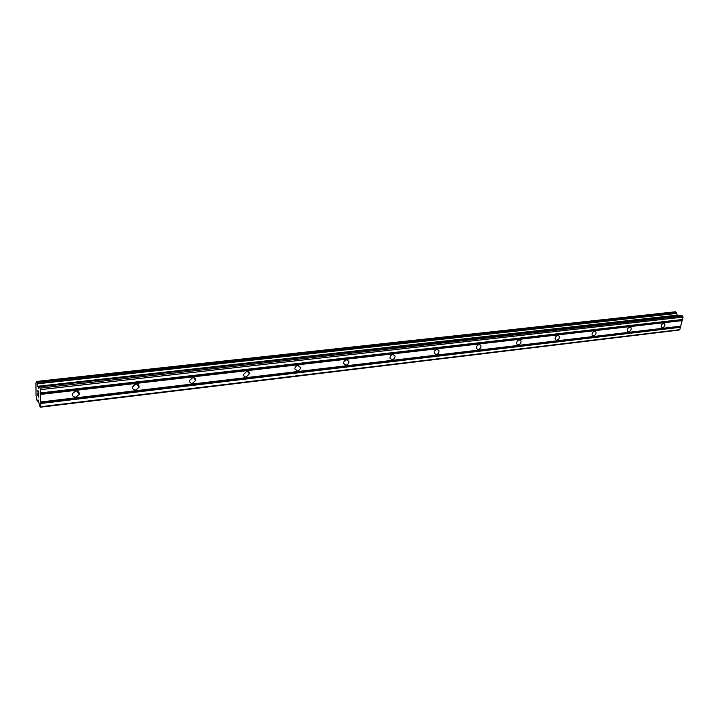 <?xml version="1.0" encoding="UTF-8"?>
<svg xmlns="http://www.w3.org/2000/svg" width="719" height="719" viewBox="0 0 719 719"><rect width="100%" height="100%" fill="white"/><g stroke="black" fill="none" stroke-linecap="round" stroke-linejoin="round"><path stroke-width="1.08" d="M662.451 327.819L661.372 327.406C660.806 325.518 661.552 324.134 663.601 323.253L664.671 323.658C665.246 325.545 664.509 326.938 662.451 327.819M628.703 331.81L627.507 331.315C626.977 329.383 627.741 327.999 629.817 327.154L630.994 327.639C631.534 329.563 630.77 330.956 628.703 331.81M593.508 335.962L592.186 335.378C591.701 333.418 592.492 332.025 594.568 331.216L595.88 331.801C596.375 333.76 595.584 335.144 593.508 335.962M556.767 340.303L555.311 339.602C554.87 337.606 555.697 336.231 557.782 335.458L559.229 336.159C559.67 338.146 558.852 339.53 556.767 340.303M518.381 344.841L516.763 343.988C516.404 341.983 517.258 340.617 519.334 339.898L520.933 340.734C521.311 342.738 520.457 344.113 518.381 344.841M478.225 349.587L476.445 348.553C476.176 346.54 477.065 345.201 479.124 344.536L480.894 345.542C481.182 347.565 480.292 348.904 478.225 349.587M436.19 354.548L434.231 353.308C434.06 351.312 434.986 350 437.017 349.389L438.967 350.611C439.156 352.616 438.231 353.928 436.19 354.548M392.134 359.752L389.986 358.269C389.932 356.291 390.893 355.033 392.889 354.485L395.028 355.95C395.099 357.927 394.138 359.194 392.134 359.752M345.911 365.216L343.565 363.437C343.628 361.522 344.635 360.318 346.576 359.824L348.904 361.585C348.859 363.499 347.861 364.713 345.911 365.216M297.351 370.95L294.808 368.838C295.006 367.005 296.039 365.872 297.918 365.441L300.443 367.517C300.272 369.368 299.239 370.51 297.351 370.95M246.275 376.981C244.496 377.026 243.588 376.199 243.543 374.518L246.734 371.346C248.486 371.31 249.394 372.118 249.448 373.781L246.275 376.981M192.476 383.335C190.436 383.353 189.474 382.409 189.573 380.486L192.818 377.565C194.84 377.556 195.802 378.491 195.721 380.387L192.476 383.335M135.738 390.04C133.41 390.022 132.386 388.943 132.664 386.795L135.945 384.126C138.255 384.144 139.288 385.213 139.028 387.334L135.738 390.04M75.819 397.122C73.167 397.059 72.089 395.845 72.574 393.482L75.872 391.055C78.506 391.118 79.584 392.322 79.126 394.659L75.819 397.122M37.837 393.419L37.855 395.414L37.837 393.41L38.269 395.046M38.26 396.007L38.26 395.037L38.691 396.825L38.673 395.046L38.691 396.825M38.673 395.046L38.745 397.176L37.846 395.414L38.745 397.158M37.99 390.597L38.053 392.457M37.819 391.352L37.819 390.687L37.828 391.352M37.855 390.435L38.664 393.374L38.709 391.594L38.727 393.985L38.071 390.75L38.727 393.949M38.664 393.374L38.655 391.478M37.999 399.836L37.352 401.175L36.948 400.429L36.04 395.558L35.95 382.921L36.768 381.412L38.116 387.119L38.754 388.287L39.626 386.84L40.543 389.635L40.641 406.72L40.372 407.206L39.734 405.938L38.044 399.836M40.372 407.206L679.033 330.075L679.788 329.653L683.05 317.097L682.682 316.018L681.172 315.192L39.599 386.804M677.37 315.623L676.291 312.432L675.294 311.794L36.795 381.43M75.657 391.091L73.311 392.331M134.965 384.377L133.644 385.213M40.57 394.407L682.142 320.602M40.615 401.993L680.695 326.174M40.48 393.895L682.016 320.243M40.471 393.068L682.178 319.64M40.561 392.898L682.43 319.497M40.543 389.635L683.05 317.097M40.273 388.089L682.682 316.018M37.972 386.561L677.262 315.353M37.909 386.274L677.163 315.147M40.641 406.72L679.788 329.653M40.624 403.494L680.408 327.28M40.525 402.973L680.282 326.92M40.525 402.155L680.444 326.318M39.626 386.84L681.324 315.228M38.116 387.119L39.437 386.975M38.008 386.768L677.307 315.497M37.478 383.811L676.579 313.421M37.442 383.515L676.561 313.214M37.253 382.4L676.291 312.432M37.172 382.14L676.157 312.253M36.822 381.456L675.411 311.821M37.379 401.157L38.808 400.986M37.559 400.807L38.655 400.672M37.586 400.627L38.574 400.51M79.126 394.659L77.077 391.109M139.028 387.334L136.853 384.135M195.721 380.387L193.528 377.556M249.448 373.781L247.318 371.337M300.443 367.517L298.43 365.432M348.904 361.585L347.052 359.815M395.028 355.95L393.347 354.476M438.967 350.611L437.467 349.389M480.894 345.542L479.573 344.536M520.933 340.734L519.774 339.898M559.229 336.159L558.214 335.467M595.88 331.801L594.999 331.225M630.994 327.639L630.23 327.163M664.671 323.658L664.005 323.262M39.554 386.777L681.172 315.192M36.768 381.412L675.294 311.794M37.352 401.175L38.808 401.004"/></g></svg>
